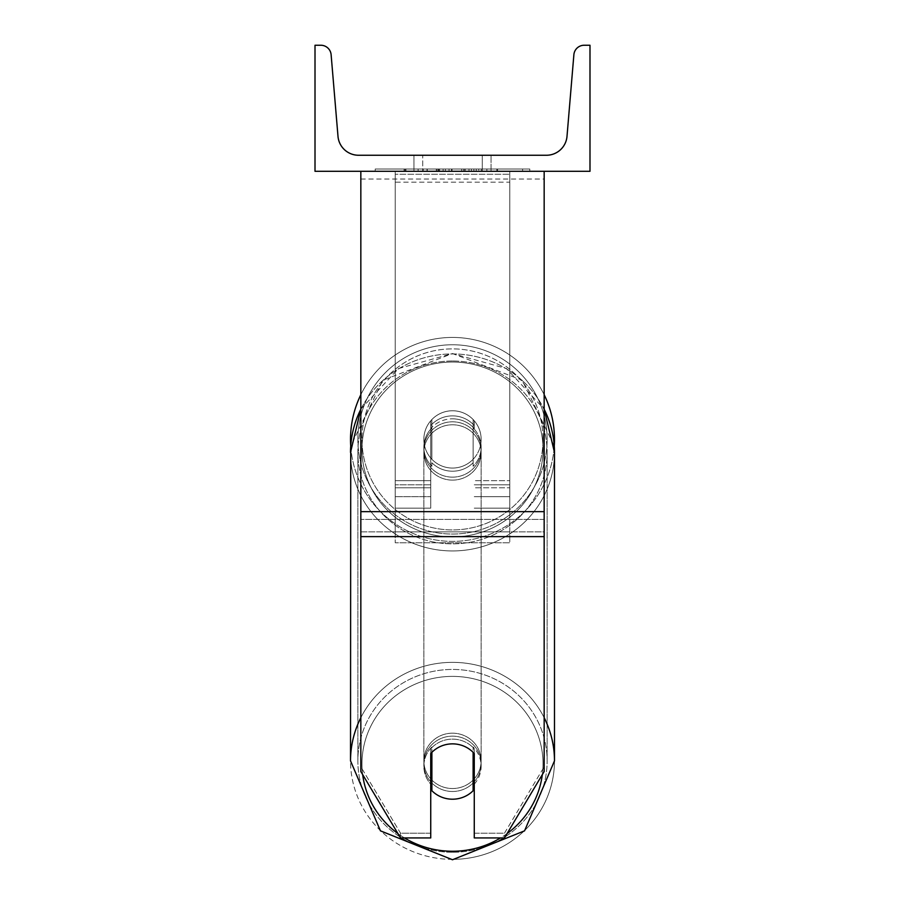 <?xml version="1.0" encoding="UTF-8"?>
<svg xmlns="http://www.w3.org/2000/svg" width="905" height="905" viewBox="0 0 905 905"><rect width="100%" height="100%" fill="white"/><g stroke="black" fill="none" stroke-linecap="round" stroke-linejoin="round"><path stroke-width="0.68" stroke-dasharray="4.53 3.39" d="M474.265 425.565L474.265 428.529A28.643 27.67 180 0 0 452.5 418.834A28.643 27.67 0 0 1 474.265 428.529L474.265 425.565A28.643 27.67 0 0 0 452.5 415.87A28.643 27.67 0 0 0 430.735 425.565L430.735 420.791A28.643 28.643 0 0 1 474.265 420.791L474.265 425.565A28.643 27.67 180 0 0 452.5 415.87A28.643 27.67 180 0 0 430.735 425.565L430.735 428.529A28.643 27.67 180 0 1 452.5 418.834A28.643 27.67 0 0 0 430.735 428.529L430.735 508.158L430.735 420.791L430.735 480.657L395.214 480.657L395.214 496.698L395.214 171.294L395.214 508.158L395.214 171.294L395.214 508.158L395.214 174.258L509.787 174.258L395.214 174.258L395.214 171.294L395.214 496.698L395.214 171.294L395.214 480.657L430.735 480.657L395.214 480.657L430.735 480.657L430.735 496.698L395.214 496.698L430.735 496.698L430.735 484.809L395.214 484.809L430.735 484.809L430.735 425.565L430.735 508.158L430.735 420.791A28.643 28.643 0 0 1 474.265 420.791A28.643 28.643 0 0 0 430.735 420.791A28.643 28.643 0 0 1 474.265 420.791L474.265 425.565M509.787 480.657L509.787 171.294L395.214 171.294L509.787 171.294L509.787 496.698L509.787 171.294L395.214 171.294L509.787 171.294L509.787 508.158L509.787 487.772L474.265 487.772L509.787 487.772L509.787 171.294L509.787 496.698L509.787 171.294L395.214 171.294L509.787 171.294L509.787 480.657L474.265 480.657L509.787 480.657M544.165 511.642L544.165 179.032L544.165 527.14L544.165 511.642L360.835 511.642L360.835 536.631L360.835 527.14L360.835 531.88L544.165 531.88L544.165 527.14L544.165 771.535L504.47 837.94L504.47 833.2L544.165 766.784L544.165 771.535L544.165 531.88L360.835 531.88L360.835 771.535L360.835 766.784L400.53 833.2L400.53 837.94L430.735 837.94L430.735 748.808L430.735 837.94L430.735 833.2L400.53 833.2L400.53 837.94L360.835 771.535L360.835 766.784L400.53 833.2L430.735 833.2L430.735 748.808A28.643 27.67 180 0 1 452.5 739.125A28.643 27.67 180 0 1 474.265 748.808L474.265 837.94L504.47 837.94L504.47 833.2L474.265 833.2L474.265 837.94L474.265 748.808L474.265 833.2L504.47 833.2L544.165 766.784L544.165 171.294L360.835 171.294L360.835 519.391L360.835 171.294L360.835 179.032L544.165 179.032L544.165 171.294L360.835 171.294M452.5 743.865A28.643 27.67 180 0 1 474.265 753.548L474.265 748.808A28.643 27.67 0 0 0 452.5 739.125A28.643 27.67 0 0 0 430.735 748.808L430.735 753.548A28.643 27.67 180 0 1 452.5 743.865A28.643 27.67 0 0 0 431.877 752.338L431.877 790.732A28.643 27.67 0 0 0 452.5 799.206A28.643 27.67 0 0 0 473.123 790.732L473.123 785.393A28.643 27.67 0 0 0 481.143 766.196A28.643 27.67 0 0 0 473.123 746.998L473.123 752.338A28.643 27.67 0 0 0 452.5 743.865M360.835 511.642L360.835 179.032L544.165 179.032L544.165 171.294M350.518 439.411A101.982 101.982 0 0 0 452.5 541.382A101.982 101.982 0 0 0 554.482 439.411A101.982 101.982 0 0 0 452.5 337.429A101.982 101.982 0 0 0 350.518 439.411A101.982 101.982 0 0 1 452.5 337.429A101.982 101.982 0 0 1 554.482 439.411M360.835 409.105L398.483 368.561L452.5 353.55L522.174 380.224L554.267 446.018A101.982 101.982 0 0 1 452.5 541.382A101.982 101.982 0 0 1 350.733 446.018L382.826 380.224L452.5 353.55L506.517 368.561L544.165 409.105M481.143 439.411A28.643 28.643 0 0 1 473.123 459.288L473.123 419.524A28.643 28.643 0 0 0 431.877 419.524L431.877 459.288A28.643 28.643 0 0 1 423.857 439.411A28.643 28.643 0 0 0 452.5 468.055A28.643 28.643 0 0 0 481.143 439.411A28.643 28.643 0 0 1 431.877 459.288A28.643 28.643 0 0 0 473.123 459.288L473.123 419.524A28.643 28.643 0 0 1 481.143 439.411A28.643 28.643 0 0 0 452.5 410.757A28.643 28.643 0 0 0 423.857 439.411A28.643 28.643 0 0 0 452.5 468.055A28.643 28.643 0 0 0 481.143 439.411A28.643 28.643 0 0 0 452.5 410.757A28.643 28.643 0 0 0 423.857 439.411A28.643 28.643 0 0 1 431.877 419.524L431.877 459.288A28.643 28.643 0 0 1 431.877 419.524L431.877 459.288L431.877 419.524A28.643 28.643 0 0 1 481.143 439.411A28.643 28.643 0 0 1 452.5 468.055A28.643 28.643 0 0 1 423.857 439.411A28.643 28.643 0 0 0 452.5 468.055A28.643 28.643 0 0 0 481.143 439.411A28.643 28.643 0 0 0 452.5 410.757A28.643 28.643 0 0 0 423.857 439.411A28.643 28.643 0 0 1 452.5 410.757A28.643 28.643 0 0 1 481.143 439.411M360.835 394.716A101.982 101.982 0 0 1 544.165 394.716A101.982 101.982 0 0 0 360.835 394.716M357.86 439.411A94.64 94.64 0 0 1 452.5 344.76A94.64 94.64 0 0 1 547.14 439.411A94.64 94.64 0 0 0 452.5 344.76A94.64 94.64 0 0 0 357.86 439.411A94.64 94.64 0 0 0 452.5 534.052A94.64 94.64 0 0 0 547.14 439.411A94.64 94.64 0 0 1 452.5 534.052A94.64 94.64 0 0 1 357.86 439.411M452.5 791.49A28.643 27.67 0 0 0 481.143 763.82A28.643 27.67 0 0 0 452.5 736.15A28.643 27.67 0 0 0 423.857 763.82A28.643 27.67 0 0 0 452.5 791.49A28.643 27.67 180 0 0 481.143 763.82A28.643 27.67 180 0 0 452.5 736.15A28.643 27.67 180 0 0 423.857 763.82A28.643 27.67 180 0 0 452.5 791.49M474.265 784.183A28.643 27.67 180 0 0 481.143 766.196A28.643 27.67 180 0 0 473.123 746.998L473.123 785.393M452.5 477.139A28.643 27.67 0 0 0 481.143 449.48A28.643 27.67 0 0 0 452.5 421.809A28.643 27.67 0 0 0 423.857 449.48A28.643 27.67 0 0 0 452.5 477.139A28.643 27.67 180 0 0 481.143 449.48A28.643 27.67 180 0 0 452.5 421.809A28.643 27.67 180 0 0 423.857 449.48A28.643 27.67 180 0 0 452.5 477.139M473.123 424.343A28.643 27.67 0 0 0 452.5 415.87A28.643 27.67 0 0 0 431.877 424.343L431.877 427.895A28.643 27.67 0 0 0 423.857 447.104A28.643 27.67 0 0 0 431.877 466.301L431.877 462.749A28.643 27.67 0 0 0 452.5 471.211A28.643 27.67 0 0 0 473.123 462.749L473.123 466.301A28.643 27.67 0 0 0 481.143 447.104A28.643 27.67 0 0 0 473.123 427.895L473.123 466.301A28.643 27.67 180 0 0 481.143 447.104A28.643 27.67 180 0 0 473.123 427.895L473.123 424.343A28.643 27.67 180 0 0 452.5 415.87A28.643 27.67 180 0 0 431.877 424.343L431.877 427.895A28.643 27.67 180 0 0 423.857 447.104A28.643 27.67 180 0 0 431.877 466.301L431.877 462.749A28.643 27.67 180 0 0 452.5 471.211A28.643 27.67 180 0 0 473.123 462.749L473.123 424.343M431.877 785.393L431.877 746.998A28.643 27.67 0 0 0 423.857 766.196A28.643 27.67 0 0 0 431.877 785.393L431.877 746.998A28.643 27.67 180 0 0 423.857 766.196A28.643 27.67 180 0 0 430.735 784.183M452.5 480.114A28.643 27.67 0 0 0 481.143 452.443A28.643 27.67 0 0 0 452.5 424.773A28.643 27.67 0 0 0 423.857 452.443A28.643 27.67 0 0 0 452.5 480.114A28.643 27.67 180 0 0 481.143 452.443A28.643 27.67 180 0 0 452.5 424.773A28.643 27.67 180 0 0 423.857 452.443A28.643 27.67 180 0 0 452.5 480.114M452.5 733.186A28.643 27.67 180 0 1 481.143 760.856A28.643 27.67 180 0 1 452.5 788.527A28.643 27.67 180 0 1 423.857 760.856A28.643 27.67 180 0 1 452.5 733.186A28.643 27.67 0 0 1 481.143 760.856A28.643 27.67 0 0 1 452.5 788.527A28.643 27.67 0 0 1 423.857 760.856A28.643 27.67 0 0 1 452.5 733.186M452.5 852.272A94.64 91.416 180 0 1 357.86 760.856A94.64 91.416 180 0 1 452.5 669.44A94.64 91.416 180 0 1 547.14 760.856A94.64 91.416 180 0 1 452.5 852.272A94.64 91.416 0 0 1 357.86 760.856A94.64 91.416 0 0 1 452.5 669.44A94.64 91.416 0 0 1 547.14 760.856A94.64 91.416 0 0 1 452.5 852.272M452.5 361.016A94.64 91.416 0 0 0 357.86 452.443A94.64 91.416 0 0 0 452.5 543.86A94.64 91.416 0 0 0 547.14 452.443A94.64 91.416 0 0 0 452.5 361.016A94.64 91.416 180 0 0 357.86 452.443A94.64 91.416 180 0 0 452.5 543.86A94.64 91.416 180 0 0 547.14 452.443A94.64 91.416 180 0 0 452.5 361.016M529.787 168.997L375.213 168.997L529.787 168.997L529.787 171.294L375.213 171.294L529.787 171.294M375.213 168.997L375.213 171.294M482.286 155.253L482.286 171.294L491.053 171.294L413.947 171.294L482.286 171.294L482.286 155.253L491.053 155.253L491.053 171.294L491.053 155.253L413.947 155.253L482.286 155.253L482.286 171.294L482.286 155.253M478.734 171.294L404.094 171.294L478.734 171.294L478.734 168.997L499.424 168.997L499.424 171.294M438.144 171.294L497.592 171.294L405.926 171.294L438.144 171.294L438.144 168.997L471.403 168.997L471.403 171.294L471.403 168.997L405.926 168.997L405.926 171.294L497.592 171.294L405.926 171.294L443.122 171.294L405.926 171.294L405.926 168.997L497.592 168.997L497.592 171.294L405.847 171.294L497.592 171.294L481.324 171.294L497.592 171.294L497.592 168.997L463.552 168.997L497.592 168.997L497.592 171.294L497.592 168.997L497.592 171.294L497.592 168.997L405.926 168.997L405.926 171.294L405.926 168.997L443.122 168.997L405.926 168.997L405.926 171.294L405.926 168.997L438.144 168.997M589.992 171.294L315.008 171.294L315.008 45.25L320.845 45.25A10.317 10.317 0 0 1 331.117 54.696L337.995 136.35A20.623 20.623 0 0 0 358.55 155.253L546.45 155.253A20.623 20.623 0 0 0 567.005 136.35L573.883 54.696A10.317 10.317 0 0 1 584.155 45.25L589.992 45.25L589.992 171.294M486.879 171.294L418.121 171.294L522.592 171.294L418.121 171.294L486.879 171.294L486.879 168.997L418.121 168.997L418.121 171.294L418.121 168.997L418.121 171.294L418.121 168.997L486.879 168.997L486.879 171.294L486.879 168.997L522.592 168.997L486.879 168.997L486.879 171.294L486.879 168.997L486.879 171.294L486.879 168.997L418.121 168.997L486.879 168.997L486.879 171.294M422.714 155.253L413.947 155.253L422.714 155.253L422.714 171.294L422.714 155.253M436.334 171.294L496.822 171.294L404.965 171.294L436.334 171.294L436.334 168.997L496.822 168.997L404.965 168.997L404.965 171.294L404.965 168.997L414.931 168.997L414.931 171.294M414.931 168.997L436.334 168.997M496.822 168.997L496.822 171.294L469.005 171.294L496.822 171.294L496.822 168.997L469.005 168.997L496.822 168.997L496.822 171.294L496.822 168.997M469.005 168.997L469.005 171.294L469.005 168.997M464.797 168.997L464.797 171.294M522.592 168.997L522.592 171.294L522.592 168.997L486.879 168.997L522.592 168.997M445.351 168.997L445.351 171.294M463.552 168.997L463.552 171.294M473.892 168.997L473.892 171.294M443.122 168.997L443.122 171.294M439.321 171.294L451.505 171.294L439.321 171.294L439.321 168.997L427.273 168.997L427.273 171.294L427.273 168.997L451.505 168.997L451.505 171.294L451.505 168.997L439.321 168.997M499.424 168.997L404.094 168.997L404.094 171.294M404.094 168.997L423.212 168.997L423.212 171.294M423.212 168.997L438.009 168.997L438.009 171.294M438.009 168.997L427.273 168.997L427.273 171.294M427.273 168.997L476.256 168.997L476.256 171.294M476.256 168.997L465.125 168.997L465.125 171.294M465.125 168.997L478.734 168.997M435.78 168.997L461.674 168.997L461.674 171.294L435.78 171.294L461.674 171.294L461.674 168.997L435.78 168.997L435.78 171.294M481.324 168.997L481.324 171.294L481.324 168.997L497.592 168.997L497.592 171.294L497.592 168.997L405.847 168.997L405.847 171.294L405.847 168.997L497.592 168.997L497.592 171.294L497.592 168.997L481.324 168.997M438.167 171.294L427.013 171.294L449.061 171.294L438.167 171.294L438.167 168.997L427.013 168.997L449.061 168.997L449.061 171.294L449.061 168.997L438.167 168.997M427.013 168.997L427.013 171.294L427.013 168.997M395.214 531.88L395.214 171.294L509.787 171.294L395.214 171.294L395.214 542.785L395.214 182.188L509.787 182.188L509.787 171.294L509.787 531.88L395.214 531.88L395.214 182.188L509.787 182.188L509.787 171.294L509.787 542.785L395.214 542.785L509.787 542.785L509.787 182.188L509.787 542.785L509.787 531.88L395.214 531.88M509.787 484.809L474.265 484.809L509.787 484.809M430.735 487.772L395.214 487.772L430.735 487.772M544.165 519.391L360.835 519.391L544.165 519.391M544.165 536.631L360.835 536.631M543.023 439.411A90.523 90.523 0 0 1 452.5 529.923A90.523 90.523 0 0 1 361.977 439.411A90.523 90.523 0 0 0 452.5 529.923A90.523 90.523 0 0 0 543.023 439.411A90.523 90.523 0 0 0 452.5 348.889A90.523 90.523 0 0 0 361.977 439.411A90.523 90.523 0 0 1 452.5 348.889A90.523 90.523 0 0 1 543.023 439.411M362.667 774.612A90.523 87.434 0 0 1 452.5 676.386A90.523 87.434 180 0 1 543.023 763.82A90.523 87.434 180 0 1 452.5 851.254A90.523 87.434 180 0 1 361.977 763.82A90.523 87.434 180 0 1 452.5 676.386A90.523 87.434 0 0 1 542.333 774.612M452.5 859.354A101.982 98.498 0 0 0 554.482 760.856A101.982 98.498 0 0 0 452.5 662.358A101.982 98.498 0 0 0 350.518 760.856A101.982 98.498 0 0 0 452.5 859.354A101.982 98.498 180 0 0 554.482 760.856L554.482 452.443A101.982 98.498 180 0 1 452.5 550.941A101.982 98.498 180 0 1 350.518 452.443A101.982 98.498 180 0 1 452.5 353.934A101.982 98.498 180 0 1 554.482 452.443A101.982 98.498 0 0 1 452.5 550.941A101.982 98.498 0 0 1 350.518 452.443L350.518 760.856A101.982 98.498 180 0 0 452.5 859.354M452.5 536.914A90.523 87.434 0 0 0 543.023 449.48A90.523 87.434 0 0 0 452.5 362.045A90.523 87.434 0 0 0 361.977 449.48A90.523 87.434 0 0 0 452.5 536.914A90.523 87.434 180 0 0 543.023 449.48A90.523 87.434 180 0 0 452.5 362.045A90.523 87.434 180 0 0 361.977 449.48A90.523 87.434 180 0 0 452.5 536.914M436.583 168.997L436.583 171.294M439.581 168.997L439.581 171.294M438.405 168.997L438.405 171.294M452.025 168.997L452.025 171.294M451.765 168.997L451.765 171.294L451.765 168.997M451.505 168.997L451.505 171.294M437.896 168.997L437.896 171.294M404.478 837.94A90.523 87.434 0 0 1 397.917 833.573M544.165 717.699A101.982 98.498 180 0 0 452.5 662.358A101.982 98.498 180 0 0 360.835 717.699M360.835 409.275A101.982 98.498 0 0 1 452.5 353.934A101.982 98.498 0 0 1 544.165 409.275M507.083 833.573A90.523 87.434 0 0 1 500.522 837.94M509.787 508.158L474.265 508.158L509.787 508.158M509.787 496.698L474.265 496.698L509.787 496.698M430.735 508.158L395.214 508.158L430.735 508.158M481.143 766.196L481.143 763.82L481.143 766.196M481.143 449.48L481.143 447.104L481.143 449.48M423.857 449.48L423.857 447.104L423.857 449.48M423.857 766.196L423.857 763.82L423.857 766.196M481.143 452.443L481.143 760.856L481.143 452.443M357.86 452.443L357.86 760.856L357.86 452.443M547.14 452.443L547.14 760.856L547.14 452.443M423.857 452.443L423.857 760.856L423.857 452.443M413.947 155.253L413.947 171.294L413.947 155.253"/><path stroke-width="1.36" d="M544.165 536.631L360.835 536.631L360.835 771.535L400.53 837.94L430.735 837.94L430.735 753.548A28.643 27.67 0 0 1 452.5 743.865A28.643 27.67 0 0 1 474.265 753.548L474.265 837.94L504.47 837.94L544.165 771.535L544.165 171.294M360.835 536.631L360.835 171.294M554.482 439.411A101.982 101.982 0 0 0 544.165 394.716A101.982 101.982 0 0 1 554.267 446.018L554.482 452.443A101.982 98.498 0 0 0 544.165 409.275M360.835 717.699A101.982 98.498 180 0 0 350.518 760.856L350.733 446.018A101.982 101.982 0 0 1 360.835 394.716A101.982 101.982 0 0 0 350.518 439.411M589.992 171.294L315.008 171.294L315.008 45.25L320.845 45.25A10.317 10.317 0 0 1 331.117 54.696L337.995 136.35A20.623 20.623 0 0 0 358.55 155.253L546.45 155.253A20.623 20.623 0 0 0 567.005 136.35L573.883 54.696A10.317 10.317 0 0 1 584.155 45.25L589.992 45.25L589.992 171.294M452.5 743.865A28.643 27.67 180 0 0 431.877 752.338L431.877 790.732A28.643 27.67 180 0 0 452.5 799.206A28.643 27.67 180 0 0 473.123 790.732L473.123 752.338A28.643 27.67 180 0 0 452.5 743.865M430.735 784.183A28.643 27.67 180 0 0 431.877 785.393M473.123 785.393A28.643 27.67 180 0 0 474.265 784.183M544.165 511.642L360.835 511.642M500.522 837.94A90.523 87.434 0 0 1 452.5 851.254A90.523 87.434 0 0 1 404.478 837.94M397.917 833.573A90.523 87.434 0 0 1 362.667 774.612M360.835 409.105L350.518 452.443A101.982 98.498 0 0 1 360.835 409.275M542.333 774.612A90.523 87.434 0 0 1 507.083 833.573M544.165 409.105L554.482 452.443L554.482 760.856L524.549 830.847L452.5 859.75L524.549 830.847L554.482 760.856A101.982 98.498 180 0 0 544.165 717.699M350.518 760.856L380.451 830.847L452.5 859.75L380.451 830.847L350.518 760.856"/></g></svg>
